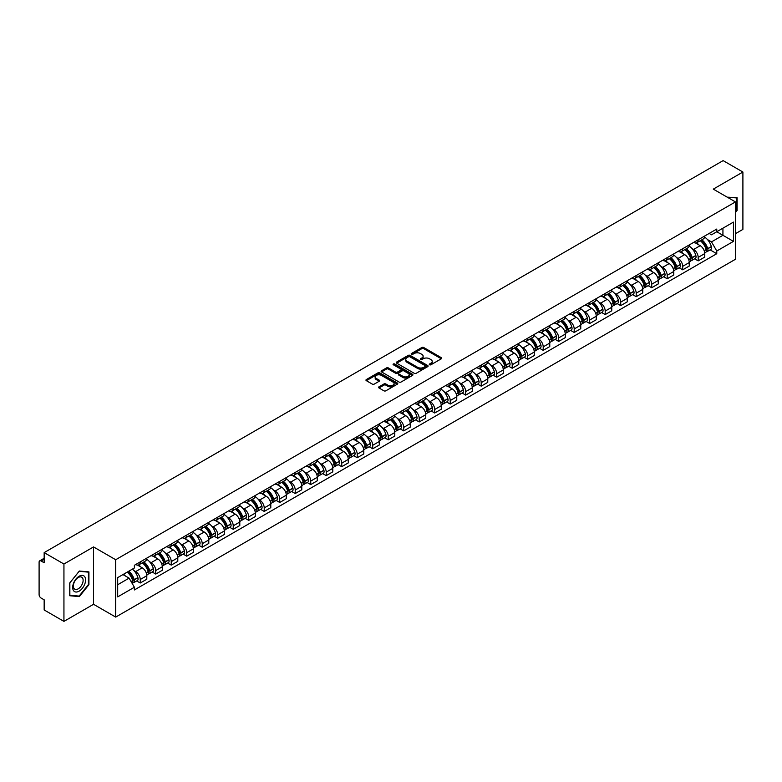 <?xml version="1.0" encoding="UTF-8"?>
<svg xmlns="http://www.w3.org/2000/svg" width="782" height="782" viewBox="0 0 782 782"><rect width="100%" height="100%" fill="white"/><g stroke="black" fill="none" stroke-linecap="round" stroke-linejoin="round"><path stroke-width="1.17" d="M429.572 364.774A0.968 0.557 0 0 0 430.941 364.774L441.302 358.791A1.378 0.792 0 0 0 441.703 358.224A1.378 0.792 0 0 0 441.302 357.667L423.746 347.531A1.378 0.792 0 0 0 421.801 347.531L411.44 353.513A0.968 0.557 0 0 0 412.798 354.305L414.147 353.532A4.409 2.551 0 0 1 420.384 353.532L421.85 354.373A4.409 2.551 0 0 1 423.14 356.172A4.409 2.551 0 0 1 421.85 357.98L420.511 358.752A0.968 0.557 0 0 0 421.869 359.534L423.209 358.762A4.409 2.551 0 0 1 429.455 358.762L430.921 359.612A4.409 2.551 0 0 1 432.211 361.411A4.409 2.551 0 0 1 430.921 363.21L429.572 363.982A0.968 0.557 0 0 0 429.572 364.774L429.572 363.982M378.987 386.826A1.378 0.792 0 0 0 378.586 387.393A1.378 0.792 0 0 0 378.987 387.96L383.913 390.805A1.378 0.792 0 0 0 385.858 390.805L397.373 384.158A1.378 0.792 0 0 0 397.774 383.591A1.378 0.792 0 0 0 397.373 383.033L379.817 372.897A1.378 0.792 0 0 0 377.862 372.897L366.357 379.544A1.378 0.792 0 0 0 365.956 380.101A1.378 0.792 0 0 0 366.357 380.668L372.31 384.099A1.378 0.792 0 0 0 374.255 384.099L379.182 381.254A1.378 0.792 0 0 0 379.583 380.697A1.378 0.792 0 0 0 379.182 380.13L376.23 378.429A3.685 2.131 0 0 1 375.155 376.924A3.685 2.131 0 0 1 377.432 374.949A3.685 2.131 0 0 1 381.45 375.419L393.004 382.085A3.685 2.131 0 0 1 394.089 383.591A3.685 2.131 0 0 1 391.811 385.565A3.685 2.131 0 0 1 387.794 385.096L385.858 383.991A1.378 0.792 0 0 0 383.913 383.991L378.987 386.826L378.987 387.96M115.697 559.726L93.547 546.931L63.938 564.027L44.163 552.61L723.125 160.613L742.9 172.03L713.292 189.127L735.451 201.912L115.697 559.726L115.697 617.086L735.451 259.272L735.451 201.912M414.245 373.288A1.378 0.792 0 0 0 416.19 373.288L427.695 366.65A1.378 0.792 0 0 0 428.106 366.084A1.378 0.792 0 0 0 427.695 365.517L410.149 355.39A1.378 0.792 0 0 0 408.194 355.39L396.689 362.027A1.378 0.792 0 0 0 396.288 362.594A1.378 0.792 0 0 0 396.689 363.151L414.245 373.288M393.708 364.979A0.968 0.557 0 0 1 394.685 365.116L394.685 363.972L412.534 374.275A1.378 0.792 0 0 1 412.935 374.842A1.378 0.792 0 0 1 412.534 375.399L401.029 382.046A1.378 0.792 0 0 1 399.074 382.046L381.528 371.909L381.528 370.785A1.378 0.792 0 0 0 381.117 371.352A1.378 0.792 0 0 0 381.528 371.909M381.528 370.785L386.445 367.941A1.378 0.792 0 0 1 388.4 367.941L395.516 372.056A1.378 0.792 0 0 0 397.471 372.056L400.736 370.169A1.378 0.792 0 0 0 401.137 369.603A1.378 0.792 0 0 0 400.736 369.036L393.326 364.764A0.968 0.557 0 0 1 394.685 363.972M63.938 564.027L63.938 621.387L44.163 609.97L44.163 599.814L41.084 598.044A2.805 1.623 -120 0 1 39.1 594.594L39.1 562.131A2.805 1.623 -120 0 1 39.687 560.85L44.163 558.26M735.451 233.691L742.9 229.39L742.9 172.03M63.938 621.387L93.547 604.291L115.697 617.086M44.163 552.61L44.163 562.766L41.084 560.987A2.805 1.623 -120 0 0 39.687 560.85M698.189 239.771A6.461 3.734 60 0 1 696.85 242.674L703.409 238.891A6.461 3.734 -120 0 0 704.748 235.988M691.972 248.51L693.624 249.468A6.461 3.734 60 0 1 698.189 257.386L704.748 253.593A6.461 3.734 -120 0 0 700.183 245.675L695.481 242.967M704.748 253.593L704.748 257.092L698.189 260.875L694.641 258.822M696.85 242.674A6.461 3.734 60 0 1 693.673 242.381M698.189 257.386L698.189 260.875M682.696 248.715A6.461 3.734 60 0 1 681.357 251.618L687.916 247.835A6.461 3.734 -120 0 0 689.255 244.932M679.138 267.776L682.696 269.829L689.255 266.046L689.255 262.547A6.461 3.734 -120 0 0 684.68 254.629L679.988 251.921M681.357 251.618A6.461 3.734 60 0 1 678.17 251.325M676.469 257.464L678.121 258.412A6.461 3.734 60 0 1 682.696 266.33L682.696 269.829M667.193 257.669A6.461 3.734 60 0 1 665.853 260.572L672.412 256.779A6.461 3.734 -120 0 0 673.752 253.886M663.635 276.72L667.193 278.773L673.752 274.99L673.752 271.491A6.461 3.734 -120 0 0 669.177 263.573L664.485 260.865M665.853 260.572A6.461 3.734 60 0 1 662.677 260.279M660.976 266.408L662.628 267.366A6.461 3.734 60 0 1 667.193 275.274L667.193 278.773M651.699 266.613A6.461 3.734 60 0 1 650.36 269.516L656.919 265.733A6.461 3.734 -120 0 0 658.249 262.83M648.141 285.674L651.699 287.727L658.249 283.934L658.249 280.435A6.461 3.734 -120 0 0 653.684 272.527L648.992 269.81M650.36 269.516A6.461 3.734 60 0 1 647.173 269.223M645.473 275.352L647.125 276.31A6.461 3.734 60 0 1 651.699 284.228L651.699 287.727M636.196 275.567A6.461 3.734 60 0 1 634.857 278.46L641.416 274.678A6.461 3.734 -120 0 0 642.755 271.774M632.638 294.618L636.196 296.671L642.755 292.888L642.755 289.389A6.461 3.734 -120 0 0 638.18 281.471L633.488 278.763M634.857 278.46A6.461 3.734 60 0 1 631.68 278.177M629.969 284.306L631.631 285.254A6.461 3.734 60 0 1 636.196 293.172L636.196 296.671M620.703 284.511A6.461 3.734 60 0 1 619.364 287.414L625.913 283.631A6.461 3.734 -120 0 0 627.252 280.728M617.145 303.563L620.703 305.625L627.252 301.832L627.252 298.333A6.461 3.734 -120 0 0 622.687 290.415L617.995 287.708M619.364 287.414A6.461 3.734 60 0 1 616.177 287.121M614.476 293.25L616.128 294.208A6.461 3.734 60 0 1 620.703 302.126L620.703 305.625M605.2 293.455A6.461 3.734 60 0 1 603.86 296.358L610.419 292.576A6.461 3.734 -120 0 0 611.759 289.672M601.641 312.517L605.2 314.569L611.759 310.786L611.759 307.287A6.461 3.734 -120 0 0 607.184 299.369L602.492 296.661M603.86 296.358A6.461 3.734 60 0 1 600.684 296.065M598.973 302.204L600.635 303.152A6.461 3.734 60 0 1 605.2 311.07L605.2 314.569M589.696 302.409A6.461 3.734 60 0 1 588.367 305.312L594.916 301.52A6.461 3.734 -120 0 0 596.255 298.626M586.148 321.461L589.696 323.513L596.255 319.73L596.255 316.231A6.461 3.734 -120 0 0 591.691 308.313L586.999 305.606M588.367 305.312A6.461 3.734 60 0 1 585.18 305.019M583.48 311.148L585.132 312.106A6.461 3.734 60 0 1 589.696 320.014L589.696 323.513M574.203 311.353A6.461 3.734 60 0 1 572.864 314.256L579.423 310.474A6.461 3.734 -120 0 0 580.762 307.57M570.645 330.415L574.203 332.467L580.762 328.675L580.762 325.175A6.461 3.734 -120 0 0 576.187 317.267L571.495 314.56M572.864 314.256A6.461 3.734 60 0 1 569.687 313.963M567.976 320.092L569.628 321.05A6.461 3.734 60 0 1 574.203 328.968L574.203 332.467M558.7 320.307A6.461 3.734 60 0 1 557.361 323.21L563.92 319.418A6.461 3.734 -120 0 0 565.259 316.514M555.152 339.359L558.7 341.411L565.259 337.628L565.259 334.129A6.461 3.734 -120 0 0 560.694 326.211L556.002 323.504M557.361 323.21A6.461 3.734 60 0 1 554.184 322.917M552.483 329.046L554.135 329.994A6.461 3.734 60 0 1 558.7 337.912L558.7 341.411M543.207 329.251A6.461 3.734 60 0 1 541.867 332.155L548.426 328.372A6.461 3.734 -120 0 0 549.766 325.468M539.648 348.313L543.207 350.365L549.766 346.573L549.766 343.073A6.461 3.734 -120 0 0 545.191 335.165L540.499 332.448M541.867 332.155A6.461 3.734 60 0 1 538.681 331.861M536.98 337.99L538.632 338.948A6.461 3.734 60 0 1 543.207 346.866L543.207 350.365M527.703 338.205A6.461 3.734 60 0 1 526.364 341.099L532.923 337.316A6.461 3.734 -120 0 0 534.262 334.413M524.155 357.257L527.703 359.309L534.262 355.527L534.262 352.027A6.461 3.734 -120 0 0 529.697 344.109L524.996 341.402M526.364 341.099A6.461 3.734 60 0 1 523.187 340.805M521.486 346.944L523.138 347.892A6.461 3.734 60 0 1 527.703 355.81L527.703 359.309M512.21 347.149A6.461 3.734 60 0 1 510.871 350.053L517.43 346.26A6.461 3.734 -120 0 0 518.769 343.366M508.652 366.201L512.21 368.254L518.769 364.471L518.769 360.971A6.461 3.734 -120 0 0 514.194 353.053L509.502 350.346M510.871 350.053A6.461 3.734 60 0 1 507.684 349.759M505.983 355.888L507.635 356.846A6.461 3.734 60 0 1 512.21 364.754L512.21 368.254M496.707 356.093A6.461 3.734 60 0 1 495.368 358.997L501.927 355.214A6.461 3.734 -120 0 0 503.266 352.311M493.149 375.155L496.707 377.207L503.266 373.415L503.266 369.925A6.461 3.734 -120 0 0 498.701 362.007L493.999 359.3M495.368 358.997A6.461 3.734 60 0 1 492.191 358.703M490.49 364.832L492.142 365.79A6.461 3.734 60 0 1 496.707 373.708L496.707 377.207M481.213 365.047A6.461 3.734 60 0 1 479.874 367.951L486.433 364.158A6.461 3.734 -120 0 0 487.763 361.255M477.655 384.099L481.213 386.152L487.763 382.369L487.763 378.869A6.461 3.734 -120 0 0 483.198 370.951L478.506 368.244M479.874 367.951A6.461 3.734 60 0 1 476.688 367.657M474.987 373.786L476.639 374.734A6.461 3.734 60 0 1 481.213 382.652L481.213 386.152M465.71 373.992A6.461 3.734 60 0 1 464.371 376.895L470.93 373.112A6.461 3.734 -120 0 0 472.269 370.209M462.152 393.053L465.71 395.106L472.269 391.313L472.269 387.813A6.461 3.734 -120 0 0 467.695 379.905L463.003 377.188M464.371 376.895A6.461 3.734 60 0 1 461.194 376.601M459.484 382.73L461.145 383.688A6.461 3.734 60 0 1 465.71 391.606L465.71 395.106M450.217 382.945A6.461 3.734 60 0 1 448.878 385.839L455.427 382.056A6.461 3.734 -120 0 0 456.766 379.153M446.659 401.997L450.217 404.05L456.766 400.267L456.766 396.767A6.461 3.734 -120 0 0 452.201 388.85L447.509 386.142M448.878 385.839A6.461 3.734 60 0 1 445.691 385.555M443.99 391.684L445.642 392.632A6.461 3.734 60 0 1 450.217 400.55L450.217 404.05M434.714 391.89A6.461 3.734 60 0 1 433.375 394.793L439.934 391A6.461 3.734 -120 0 0 441.273 388.107M431.156 410.941L434.714 412.994L441.273 409.211L441.273 405.711A6.461 3.734 -120 0 0 436.698 397.794L432.006 395.086M433.375 394.793A6.461 3.734 60 0 1 430.198 394.499M428.487 400.628L430.149 401.586A6.461 3.734 60 0 1 434.714 409.494L434.714 412.994M419.211 400.834A6.461 3.734 60 0 1 417.881 403.737L424.43 399.954A6.461 3.734 -120 0 0 425.77 397.051M415.662 419.895L419.22 421.948L425.77 418.165L425.77 414.665A6.461 3.734 -120 0 0 421.205 406.748L416.513 404.04M417.881 403.737A6.461 3.734 60 0 1 414.695 403.444M412.994 409.572L414.646 410.53A6.461 3.734 60 0 1 419.22 418.448L419.22 421.948M403.717 409.788A6.461 3.734 60 0 1 402.378 412.691L408.937 408.898A6.461 3.734 -120 0 0 410.276 405.995M400.159 428.839L403.717 430.892L410.276 427.109L410.276 423.609A6.461 3.734 -120 0 0 405.702 415.692L401.01 412.984M402.378 412.691A6.461 3.734 60 0 1 399.201 412.397M397.491 418.526L399.143 419.475A6.461 3.734 60 0 1 403.717 427.392L403.717 430.892M388.214 418.732A6.461 3.734 60 0 1 386.875 421.635L393.434 417.852A6.461 3.734 -120 0 0 394.773 414.949M384.666 437.793L388.214 439.846L394.773 436.053L394.773 432.554A6.461 3.734 -120 0 0 390.208 424.646L385.516 421.928M386.875 421.635A6.461 3.734 60 0 1 383.698 421.342M381.997 427.471L383.649 428.428A6.461 3.734 60 0 1 388.214 436.346L388.214 439.846M372.721 427.686A6.461 3.734 60 0 1 371.382 430.579L377.941 426.796A6.461 3.734 -120 0 0 379.28 423.893M369.163 446.737L372.721 448.79L379.28 445.007L379.28 441.507A6.461 3.734 -120 0 0 374.705 433.59L370.013 430.882M371.382 430.579A6.461 3.734 60 0 1 368.195 430.296M366.494 436.424L368.146 437.373A6.461 3.734 60 0 1 372.721 445.29L372.721 448.79M357.218 436.63A6.461 3.734 60 0 1 355.878 439.533L362.437 435.74A6.461 3.734 -120 0 0 363.777 432.847M353.669 455.681L357.218 457.734L363.777 453.951L363.777 450.452A6.461 3.734 -120 0 0 359.212 442.534L354.51 439.826M355.878 439.533A6.461 3.734 60 0 1 352.702 439.24M351.001 445.369L352.653 446.327A6.461 3.734 60 0 1 357.218 454.234L357.218 457.734M341.724 445.574A6.461 3.734 60 0 1 340.385 448.477L346.944 444.694A6.461 3.734 -120 0 0 348.283 441.791M338.166 464.635L341.724 466.688L348.283 462.905L348.283 459.405A6.461 3.734 -120 0 0 343.709 451.488L339.017 448.78M340.385 448.477A6.461 3.734 60 0 1 337.198 448.184M335.498 454.313L337.15 455.271A6.461 3.734 60 0 1 341.724 463.188L341.724 466.688M326.221 454.528A6.461 3.734 60 0 1 324.882 457.431L331.441 453.638A6.461 3.734 -120 0 0 332.78 450.745M322.663 473.579L326.221 475.632L332.78 471.849L332.78 468.35A6.461 3.734 -120 0 0 328.215 460.432L323.513 457.724M324.882 457.431A6.461 3.734 60 0 1 321.705 457.138M320.004 463.267L321.656 464.215A6.461 3.734 60 0 1 326.221 472.132L326.221 475.632M310.728 463.472A6.461 3.734 60 0 1 309.389 466.375L315.948 462.592A6.461 3.734 -120 0 0 317.277 459.689M307.17 482.533L310.728 484.586L317.277 480.793L317.277 477.294A6.461 3.734 -120 0 0 312.712 469.386L308.02 466.668M309.389 466.375A6.461 3.734 60 0 1 306.202 466.082M304.501 472.211L306.153 473.169A6.461 3.734 60 0 1 310.728 481.086L310.728 484.586M295.225 472.426A6.461 3.734 60 0 1 293.885 475.319L300.444 471.536A6.461 3.734 -120 0 0 301.784 468.633M291.666 491.477L295.225 493.53L301.784 489.747L301.784 486.248A6.461 3.734 -120 0 0 297.209 478.33L292.517 475.622M293.885 475.319A6.461 3.734 60 0 1 290.709 475.036M288.998 481.165L290.66 482.113A6.461 3.734 60 0 1 295.225 490.031L295.225 493.53M279.731 481.37A6.461 3.734 60 0 1 278.392 484.273L284.941 480.49A6.461 3.734 -120 0 0 286.28 477.587M276.173 500.421L279.731 502.474L286.28 498.691L286.28 495.192A6.461 3.734 -120 0 0 281.716 487.274L277.024 484.566M278.392 484.273A6.461 3.734 60 0 1 275.205 483.98M273.505 490.109L275.156 491.067A6.461 3.734 60 0 1 279.731 498.975L279.731 502.474M264.228 490.314A6.461 3.734 60 0 1 262.889 493.217L269.448 489.434A6.461 3.734 -120 0 0 270.787 486.531M260.67 509.375L264.228 511.428L270.787 507.645L270.787 504.146A6.461 3.734 -120 0 0 266.212 496.228L261.52 493.52M262.889 493.217A6.461 3.734 60 0 1 259.712 492.924M258.001 499.053L259.663 500.011A6.461 3.734 60 0 1 264.228 507.929L264.228 511.428M248.725 499.268A6.461 3.734 60 0 1 247.395 502.171L253.945 498.378A6.461 3.734 -120 0 0 255.284 495.485M245.177 518.319L248.735 520.372L255.284 516.589L255.284 513.09A6.461 3.734 -120 0 0 250.719 505.172L246.027 502.464M247.395 502.171A6.461 3.734 60 0 1 244.209 501.878M242.508 508.007L244.16 508.965A6.461 3.734 60 0 1 248.735 516.873L248.735 520.372M233.232 508.212A6.461 3.734 60 0 1 231.892 511.115L238.451 507.332A6.461 3.734 -120 0 0 239.791 504.429M229.673 527.273L233.232 529.326L239.791 525.533L239.791 522.034A6.461 3.734 -120 0 0 235.216 514.126L230.524 511.408M231.892 511.115A6.461 3.734 60 0 1 228.715 510.822M227.005 516.951L228.657 517.909A6.461 3.734 60 0 1 233.232 525.827L233.232 529.326M217.728 517.166A6.461 3.734 60 0 1 216.389 520.059L222.948 516.276A6.461 3.734 -120 0 0 224.287 513.373M214.18 536.217L217.728 538.27L224.287 534.487L224.287 530.988A6.461 3.734 -120 0 0 219.722 523.07L215.03 520.362M216.389 520.059A6.461 3.734 60 0 1 213.212 519.776M211.511 525.905L213.163 526.853A6.461 3.734 60 0 1 217.728 534.771L217.728 538.27M202.235 526.11A6.461 3.734 60 0 1 200.896 529.013L207.455 525.23A6.461 3.734 -120 0 0 208.794 522.327M198.677 545.162L202.235 547.214L208.794 543.431L208.794 539.932A6.461 3.734 -120 0 0 204.219 532.014L199.527 529.306M200.896 529.013A6.461 3.734 60 0 1 197.709 528.72M196.008 534.849L197.66 535.807A6.461 3.734 60 0 1 202.235 543.725L202.235 547.214M186.732 535.054A6.461 3.734 60 0 1 185.393 537.957L191.952 534.174A6.461 3.734 -120 0 0 193.291 531.271M183.184 554.115L186.732 556.168L193.291 552.385L193.291 548.886A6.461 3.734 -120 0 0 188.726 540.968L184.024 538.26M185.393 537.957A6.461 3.734 60 0 1 182.216 537.664M180.515 543.793L182.167 544.751A6.461 3.734 60 0 1 186.732 552.669L186.732 556.168M171.238 544.008A6.461 3.734 60 0 1 169.899 546.911L176.458 543.119A6.461 3.734 -120 0 0 177.797 540.225M167.68 563.06L171.238 565.112L177.797 561.329L177.797 557.83A6.461 3.734 -120 0 0 173.223 549.912L168.531 547.204M169.899 546.911A6.461 3.734 60 0 1 166.713 546.618M165.012 552.747L166.664 553.705A6.461 3.734 60 0 1 171.238 561.613L171.238 565.112M155.735 552.952A6.461 3.734 60 0 1 154.396 555.855L160.955 552.072A6.461 3.734 -120 0 0 162.294 549.169M152.177 572.013L155.735 574.066L162.294 570.274L162.294 566.774A6.461 3.734 -120 0 0 157.729 558.866L153.028 556.149M154.396 555.855A6.461 3.734 60 0 1 151.219 555.562M149.518 561.691L151.17 562.649A6.461 3.734 60 0 1 155.735 570.567L155.735 574.066M140.242 561.906A6.461 3.734 60 0 1 138.903 564.799L145.462 561.017A6.461 3.734 -120 0 0 146.791 558.113M136.684 580.958L140.242 583.01L146.801 579.227L146.801 575.728A6.461 3.734 -120 0 0 142.226 567.81L137.534 565.103M138.903 564.799A6.461 3.734 60 0 1 135.716 564.516M134.015 570.645L135.667 571.593A6.461 3.734 60 0 1 140.242 579.511L140.242 583.01M709.166 233.437L711.503 234.786L733.457 222.108L722.93 228.188L722.93 235.294L711.503 241.892L707.466 239.566M117.691 584.731L129.108 578.133L134.377 587.253L117.691 596.891L117.691 577.615L134.377 567.986L134.377 565.288L716.771 229.048L716.771 231.746L733.457 241.374L716.771 251.012L711.503 241.892M733.457 222.108L733.457 241.374M134.377 587.253L134.377 589.951L716.771 253.71L716.771 251.012M735.451 212.499L737.084 210.456L737.084 197.67L727.221 197.162M93.547 546.931L93.547 604.291M69.754 595.737L79.334 596.598L88.923 584.672L88.923 571.886L79.334 571.026L69.754 582.961L69.754 595.737M129.108 578.133L122.95 574.574M710.134 249.878L716.771 253.71M736.595 210.172L737.084 210.456M78.327 596.011L79.334 596.598M88.425 584.389L88.923 584.672M429.963 364.911L430.921 364.363A4.409 2.551 0 0 0 432.211 362.555L432.211 361.411M423.14 356.172L423.14 357.325A4.409 2.551 0 0 1 421.85 359.124L420.892 359.671M441.302 357.667L441.302 358.791L423.746 348.674A1.378 0.792 0 0 0 421.801 348.674L411.821 354.442M427.676 366.66L410.149 356.533A1.378 0.792 0 0 0 408.194 356.533L396.709 363.171M425.261 366.475A0.968 0.557 0 0 0 425.261 365.693L409.856 356.797A0.968 0.557 0 0 0 408.487 356.797L407.07 357.609A4.409 2.551 0 0 0 405.78 359.407A4.409 2.551 0 0 0 407.07 361.216L417.608 367.296A4.409 2.551 0 0 0 423.844 367.296L425.261 366.475L425.261 367.628A0.968 0.557 0 0 0 425.545 367.227L425.545 366.084M405.78 359.407L405.78 360.561A4.409 2.551 0 0 0 407.07 362.359L407.07 361.216M425.261 367.628L423.844 368.439A4.409 2.551 0 0 1 417.608 368.439L407.07 362.359M381.538 371.919L386.445 369.084L386.445 367.941M401.137 369.603L401.137 370.746A1.378 0.792 0 0 1 400.736 371.313L397.471 373.2A1.378 0.792 0 0 1 395.516 373.2L388.4 369.084A1.378 0.792 0 0 0 386.445 369.084M394.685 365.116L412.515 375.409M402.906 376.318A3.685 2.131 0 0 0 406.923 376.777A3.685 2.131 0 0 0 409.201 374.813A3.685 2.131 0 0 0 408.126 373.307L404.05 370.951A1.378 0.792 0 0 0 402.104 370.951L398.83 372.838A1.378 0.792 0 0 0 398.429 373.405A1.378 0.792 0 0 0 398.83 373.962L402.906 376.318L402.906 377.462A3.685 2.131 0 0 0 406.923 377.921A3.685 2.131 0 0 0 409.201 375.956L409.201 374.813M398.429 373.405L398.429 374.549A1.378 0.792 0 0 0 398.83 375.116L398.83 373.962M402.906 377.462L398.83 375.116M394.089 383.591L394.089 384.744A3.685 2.131 0 0 1 391.811 386.709A3.685 2.131 0 0 1 387.794 386.249L385.858 385.135A1.378 0.792 0 0 0 383.913 385.135L379.006 387.97M375.155 376.924L375.155 378.068A3.685 2.131 0 0 0 376.23 379.573L376.23 378.429M379.182 380.13L379.182 381.254L376.23 379.573M397.373 383.033L397.373 384.158L379.817 374.04A1.378 0.792 0 0 0 377.862 374.04L366.377 380.678L366.357 379.544M700.633 240.494A8.856 5.112 60 0 1 700.672 240.514A8.856 5.112 60 0 1 706.498 248.461L706.557 248.647A1.72 0.997 60 0 1 706.283 249.996A1.72 0.997 60 0 1 706.244 250.015M700.242 240.719A10.674 6.168 60 0 1 706.117 249.526L706.166 249.712A3.548 2.053 60 0 1 705.608 252.498L704.719 253.006M706.214 251.706A3.548 2.053 -120 0 0 707.192 251.579A3.548 2.053 -120 0 0 707.759 248.793L707.7 248.608A10.674 6.168 -120 0 0 701.835 239.8M704.611 237.122A10.674 6.168 60 0 1 711.327 246.516L711.385 246.701A3.548 2.053 60 0 1 710.818 249.487L707.192 251.579M696.606 242.801A10.674 6.168 60 0 1 698.834 244.903M704.025 244.913L705.384 245.704M727.24 197.172L736.595 197.934L736.595 210.319L735.451 211.736M735.979 197.572L736.595 197.934M84.73 576.745A9.13 5.269 120 0 0 75.913 579.11A9.13 5.269 120 0 0 73.547 590.654A9.13 5.269 120 0 0 82.364 588.289A9.13 5.269 120 0 0 84.73 576.745M82.472 577.908A6.911 3.988 120 0 0 81.69 577.184A6.911 3.988 120 0 0 75.258 580.42A6.911 3.988 120 0 0 73.997 588.445A6.911 3.988 120 0 0 74.779 589.169A6.911 3.988 120 0 0 81.211 585.933A6.911 3.988 120 0 0 82.472 577.908M79.138 596.089L69.852 595.258L69.852 582.873L79.138 571.31L88.425 572.141L88.425 584.525L79.138 596.089M87.809 571.789L88.425 572.141M685.13 249.438A8.856 5.112 60 0 1 685.179 249.468A8.856 5.112 60 0 1 691.005 257.405L691.053 257.591A1.72 0.997 60 0 1 690.78 258.94A1.72 0.997 60 0 1 690.741 258.959M684.749 249.663A10.674 6.168 60 0 1 690.614 258.471L690.662 258.656A3.548 2.053 60 0 1 690.105 261.442L689.225 261.95M690.711 260.66A3.548 2.053 -120 0 0 691.699 260.523A3.548 2.053 -120 0 0 692.256 257.737L692.207 257.552A10.674 6.168 -120 0 0 686.332 248.744M689.118 246.066A10.674 6.168 60 0 1 695.833 255.46L695.882 255.646A3.548 2.053 60 0 1 695.325 258.431L691.699 260.523M681.102 251.745A10.674 6.168 60 0 1 683.331 253.847M688.522 253.867L689.89 254.649M669.636 258.392A8.856 5.112 60 0 1 669.675 258.412A8.856 5.112 60 0 1 675.501 266.359L675.55 266.545A1.72 0.997 60 0 1 675.286 267.894A1.72 0.997 60 0 1 675.247 267.913M669.245 258.607A10.674 6.168 60 0 1 675.11 267.424L675.169 267.61A3.548 2.053 60 0 1 674.602 270.386L673.722 270.904M675.218 269.604A3.548 2.053 -120 0 0 676.195 269.477A3.548 2.053 -120 0 0 676.753 266.691L676.704 266.506A10.674 6.168 -120 0 0 670.839 257.698M673.615 255.02A10.674 6.168 60 0 1 680.33 264.414L680.379 264.59A3.548 2.053 60 0 1 679.822 267.376L676.195 269.477M665.609 260.689A10.674 6.168 60 0 1 667.838 262.801M673.028 262.811L674.387 263.602M654.133 267.336A8.856 5.112 60 0 1 654.182 267.366A8.856 5.112 60 0 1 660.008 275.303L660.057 275.489A1.72 0.997 60 0 1 659.783 276.838A1.72 0.997 60 0 1 659.744 276.857M653.752 267.561A10.674 6.168 60 0 1 659.617 276.369L659.666 276.554A3.548 2.053 60 0 1 659.109 279.34L658.229 279.848M659.715 278.558A3.548 2.053 -120 0 0 660.702 278.421A3.548 2.053 -120 0 0 661.259 275.635L661.21 275.45A10.674 6.168 -120 0 0 655.336 266.642M658.121 263.964A10.674 6.168 60 0 1 664.837 273.358L664.886 273.544A3.548 2.053 60 0 1 664.329 276.329L660.702 278.421M650.106 269.643A10.674 6.168 60 0 1 652.335 271.745M657.525 271.765L658.894 272.547M638.64 276.281A8.856 5.112 60 0 1 638.679 276.31A8.856 5.112 60 0 1 644.505 284.257L644.554 284.433A1.72 0.997 60 0 1 644.29 285.792A1.72 0.997 60 0 1 644.251 285.811M638.249 276.505A10.674 6.168 60 0 1 644.114 285.322L644.173 285.498A3.548 2.053 60 0 1 643.606 288.284L642.726 288.793M644.212 287.502A3.548 2.053 -120 0 0 645.199 287.365A3.548 2.053 -120 0 0 645.756 284.58L645.707 284.404A10.674 6.168 -120 0 0 639.842 275.587M642.618 272.908A10.674 6.168 60 0 1 649.334 282.302L649.383 282.488A3.548 2.053 60 0 1 648.825 285.274L645.199 287.365M634.603 278.588A10.674 6.168 60 0 1 636.841 280.699M642.032 280.709L643.391 281.491M623.137 285.235A8.856 5.112 60 0 1 623.186 285.254A8.856 5.112 60 0 1 629.011 293.201L629.06 293.387A1.72 0.997 60 0 1 628.787 294.736A1.72 0.997 60 0 1 628.748 294.755M622.755 285.459A10.674 6.168 60 0 1 628.62 294.267L628.669 294.452A3.548 2.053 60 0 1 628.112 297.238L627.232 297.747M628.718 296.446A3.548 2.053 -120 0 0 629.696 296.319A3.548 2.053 -120 0 0 630.263 293.533L630.204 293.348A10.674 6.168 -120 0 0 624.339 284.54M627.125 281.862A10.674 6.168 60 0 1 633.831 291.256L633.889 291.442A3.548 2.053 60 0 1 633.322 294.228L629.696 296.319M619.109 287.541A10.674 6.168 60 0 1 621.338 289.643M626.529 289.653L627.887 290.445M607.643 294.179A8.856 5.112 60 0 1 607.682 294.208A8.856 5.112 60 0 1 613.508 302.145L613.557 302.331A1.72 0.997 60 0 1 613.284 303.68A1.72 0.997 60 0 1 613.254 303.699M607.252 294.403A10.674 6.168 60 0 1 613.117 303.211L613.176 303.396A3.548 2.053 60 0 1 612.609 306.182L611.729 306.691M613.215 305.4A3.548 2.053 -120 0 0 614.202 305.263A3.548 2.053 -120 0 0 614.76 302.478L614.711 302.292A10.674 6.168 -120 0 0 608.846 293.485M611.622 290.806A10.674 6.168 60 0 1 618.337 300.2L618.386 300.386A3.548 2.053 60 0 1 617.829 303.172L614.202 305.263M603.606 296.486A10.674 6.168 60 0 1 605.845 298.587M611.035 298.607L612.394 299.389M592.14 303.133A8.856 5.112 60 0 1 592.189 303.152A8.856 5.112 60 0 1 598.005 311.099L598.064 311.285A1.72 0.997 60 0 1 597.79 312.634A1.72 0.997 60 0 1 597.751 312.653M591.749 303.348A10.674 6.168 60 0 1 597.624 312.165L597.673 312.35A3.548 2.053 60 0 1 597.116 315.136L596.236 315.645M597.722 314.344A3.548 2.053 -120 0 0 598.699 314.217A3.548 2.053 -120 0 0 599.266 311.432L599.207 311.246A10.674 6.168 -120 0 0 593.342 302.438M596.128 299.76A10.674 6.168 60 0 1 602.834 309.154L602.893 309.33A3.548 2.053 60 0 1 602.326 312.116L598.699 314.217M588.113 305.43A10.674 6.168 60 0 1 590.342 307.541M595.532 307.551L596.891 308.343M576.637 312.077A8.856 5.112 60 0 1 576.686 312.106A8.856 5.112 60 0 1 582.512 320.043L582.561 320.229A1.72 0.997 60 0 1 582.287 321.578A1.72 0.997 60 0 1 582.248 321.598M576.256 312.301A10.674 6.168 60 0 1 582.121 321.109L582.179 321.294A3.548 2.053 60 0 1 581.613 324.08L580.733 324.589M582.219 323.298A3.548 2.053 -120 0 0 583.206 323.162A3.548 2.053 -120 0 0 583.763 320.376L583.714 320.19A10.674 6.168 -120 0 0 577.839 311.383M580.625 308.704A10.674 6.168 60 0 1 587.341 318.098L587.39 318.284A3.548 2.053 60 0 1 586.832 321.07L583.206 323.162M572.61 314.384A10.674 6.168 60 0 1 574.838 316.485M580.039 316.505L581.397 317.287M561.144 321.021A8.856 5.112 60 0 1 561.193 321.05A8.856 5.112 60 0 1 567.009 328.997L567.067 329.173A1.72 0.997 60 0 1 566.794 330.532A1.72 0.997 60 0 1 566.755 330.551M560.753 321.246A10.674 6.168 60 0 1 566.627 330.063L566.676 330.239A3.548 2.053 60 0 1 566.119 333.024L565.23 333.533M566.725 332.242A3.548 2.053 -120 0 0 567.703 332.106A3.548 2.053 -120 0 0 568.27 329.32L568.211 329.144A10.674 6.168 -120 0 0 562.346 320.327M565.122 317.648A10.674 6.168 60 0 1 571.837 327.052L571.896 327.228A3.548 2.053 60 0 1 571.329 330.014L567.703 332.106M557.116 323.328A10.674 6.168 60 0 1 559.345 325.439M564.536 325.449L565.894 326.231M545.641 329.975A8.856 5.112 60 0 1 545.689 329.994A8.856 5.112 60 0 1 551.515 337.941L551.564 338.127A1.72 0.997 60 0 1 551.29 339.476A1.72 0.997 60 0 1 551.251 339.496M545.259 330.2A10.674 6.168 60 0 1 551.124 339.007L551.173 339.192A3.548 2.053 60 0 1 550.616 341.978L549.736 342.487M551.222 341.187A3.548 2.053 -120 0 0 552.209 341.06A3.548 2.053 -120 0 0 552.766 338.274L552.718 338.088A10.674 6.168 -120 0 0 546.843 329.281M549.629 326.602A10.674 6.168 60 0 1 556.344 335.996L556.393 336.182A3.548 2.053 60 0 1 555.836 338.968L552.209 341.06M541.613 332.282A10.674 6.168 60 0 1 543.842 334.383M549.032 334.393L550.401 335.185M530.147 338.919A8.856 5.112 60 0 1 530.186 338.948A8.856 5.112 60 0 1 536.012 346.885L536.071 347.071A1.72 0.997 60 0 1 535.797 348.42A1.72 0.997 60 0 1 535.758 348.449M529.756 339.144A10.674 6.168 60 0 1 535.631 347.951L535.68 348.137A3.548 2.053 60 0 1 535.123 350.923L534.233 351.431M535.729 350.14A3.548 2.053 -120 0 0 536.706 350.004A3.548 2.053 -120 0 0 537.273 347.218L537.214 347.042A10.674 6.168 -120 0 0 531.349 338.225M534.126 335.546A10.674 6.168 60 0 1 540.841 344.94L540.9 345.126A3.548 2.053 60 0 1 540.333 347.912L536.706 350.004M526.12 341.226A10.674 6.168 60 0 1 528.349 343.327M533.539 343.347L534.898 344.129M514.644 347.873A8.856 5.112 60 0 1 514.693 347.892A8.856 5.112 60 0 1 520.519 355.839L520.568 356.025A1.72 0.997 60 0 1 520.294 357.374A1.72 0.997 60 0 1 520.255 357.394M514.263 348.088A10.674 6.168 60 0 1 520.128 356.905L520.177 357.091A3.548 2.053 60 0 1 519.619 359.876L518.74 360.385M520.226 359.085A3.548 2.053 -120 0 0 521.213 358.958A3.548 2.053 -120 0 0 521.77 356.172L521.721 355.986A10.674 6.168 -120 0 0 515.846 347.179M518.632 344.5A10.674 6.168 60 0 1 525.348 353.894L525.396 354.08A3.548 2.053 60 0 1 524.839 356.856L521.213 358.958M510.617 350.17A10.674 6.168 60 0 1 512.845 352.281M518.036 352.291L519.404 353.083M499.151 356.817A8.856 5.112 60 0 1 499.19 356.846A8.856 5.112 60 0 1 505.016 364.783L505.064 364.969A1.72 0.997 60 0 1 504.801 366.318A1.72 0.997 60 0 1 504.761 366.338M498.76 357.042A10.674 6.168 60 0 1 504.625 365.849L504.683 366.035A3.548 2.053 60 0 1 504.116 368.821L503.237 369.329M504.732 368.039A3.548 2.053 -120 0 0 505.71 367.902A3.548 2.053 -120 0 0 506.267 365.116L506.218 364.93A10.674 6.168 -120 0 0 500.353 356.123M503.129 353.444A10.674 6.168 60 0 1 509.844 362.838L509.893 363.024A3.548 2.053 60 0 1 509.336 365.81L505.71 367.902M495.123 359.124A10.674 6.168 60 0 1 497.352 361.225M502.543 361.245L503.901 362.027M483.647 365.761A8.856 5.112 60 0 1 483.696 365.79A8.856 5.112 60 0 1 489.522 373.737L489.571 373.913A1.72 0.997 60 0 1 489.297 375.272A1.72 0.997 60 0 1 489.258 375.292M483.266 365.986A10.674 6.168 60 0 1 489.131 374.803L489.18 374.979A3.548 2.053 60 0 1 488.623 377.765L487.743 378.273M489.229 376.983A3.548 2.053 -120 0 0 490.216 376.846A3.548 2.053 -120 0 0 490.773 374.06L490.725 373.884A10.674 6.168 -120 0 0 484.85 365.067M487.636 362.398A10.674 6.168 60 0 1 494.351 371.792L494.4 371.968A3.548 2.053 60 0 1 493.843 374.754L490.216 376.846M479.62 368.068A10.674 6.168 60 0 1 481.849 370.179M487.039 370.189L488.408 370.981M468.154 374.715A8.856 5.112 60 0 1 468.193 374.734A8.856 5.112 60 0 1 474.019 382.681L474.068 382.867A1.72 0.997 60 0 1 473.804 384.216A1.72 0.997 60 0 1 473.765 384.236M467.763 374.94A10.674 6.168 60 0 1 473.628 383.747L473.687 383.933A3.548 2.053 60 0 1 473.12 386.719L472.24 387.227M473.726 385.927A3.548 2.053 -120 0 0 474.713 385.8A3.548 2.053 -120 0 0 475.27 383.014L475.221 382.828A10.674 6.168 -120 0 0 469.356 374.021M472.132 371.342A10.674 6.168 60 0 1 478.848 380.736L478.897 380.922A3.548 2.053 60 0 1 478.34 383.708L474.713 385.8M464.117 377.022A10.674 6.168 60 0 1 466.355 379.123M471.546 379.143L472.905 379.925M452.651 383.659A8.856 5.112 60 0 1 452.7 383.688A8.856 5.112 60 0 1 458.526 391.626L458.575 391.811A1.72 0.997 60 0 1 458.301 393.16A1.72 0.997 60 0 1 458.262 393.19M452.27 383.884A10.674 6.168 60 0 1 458.135 392.691L458.184 392.877A3.548 2.053 60 0 1 457.626 395.663L456.747 396.171M458.232 394.881A3.548 2.053 -120 0 0 459.21 394.744A3.548 2.053 -120 0 0 459.777 391.958L459.718 391.782A10.674 6.168 -120 0 0 453.853 382.965M456.639 380.287A10.674 6.168 60 0 1 463.345 389.68L463.403 389.866A3.548 2.053 60 0 1 462.836 392.652L459.21 394.744M448.624 385.966A10.674 6.168 60 0 1 450.852 388.067M456.043 388.087L457.402 388.869M437.158 392.613A8.856 5.112 60 0 1 437.197 392.632A8.856 5.112 60 0 1 443.023 400.58L443.071 400.765A1.72 0.997 60 0 1 442.808 402.114A1.72 0.997 60 0 1 442.768 402.134M436.767 392.828A10.674 6.168 60 0 1 442.632 401.645L442.69 401.831A3.548 2.053 60 0 1 442.123 404.617L441.243 405.125M442.729 403.825A3.548 2.053 -120 0 0 443.717 403.698A3.548 2.053 -120 0 0 444.274 400.912L444.225 400.726A10.674 6.168 -120 0 0 438.36 391.919M441.136 389.24A10.674 6.168 60 0 1 447.851 398.634L447.9 398.82A3.548 2.053 60 0 1 447.343 401.596L443.717 403.698M433.12 394.91A10.674 6.168 60 0 1 435.359 397.021M440.549 397.031L441.908 397.823M421.654 401.557A8.856 5.112 60 0 1 421.703 401.586A8.856 5.112 60 0 1 427.519 409.524L427.578 409.709A1.72 0.997 60 0 1 427.304 411.058A1.72 0.997 60 0 1 427.265 411.078M421.263 401.782A10.674 6.168 60 0 1 427.138 410.589L427.187 410.775A3.548 2.053 60 0 1 426.63 413.561L425.75 414.069M427.236 412.779A3.548 2.053 -120 0 0 428.213 412.642A3.548 2.053 -120 0 0 428.78 409.856L428.722 409.67A10.674 6.168 -120 0 0 422.857 400.863M425.643 398.185A10.674 6.168 60 0 1 432.348 407.578L432.407 407.764A3.548 2.053 60 0 1 431.84 410.55L428.213 412.642M417.627 403.864A10.674 6.168 60 0 1 419.856 405.966M425.046 405.985L426.405 406.767M406.151 410.501A8.856 5.112 60 0 1 406.2 410.53A8.856 5.112 60 0 1 412.026 418.478L412.075 418.653A1.72 0.997 60 0 1 411.801 420.012A1.72 0.997 60 0 1 411.762 420.032M405.77 410.726A10.674 6.168 60 0 1 411.635 419.543L411.694 419.719A3.548 2.053 60 0 1 411.127 422.505L410.247 423.013M411.733 421.723A3.548 2.053 -120 0 0 412.72 421.586A3.548 2.053 -120 0 0 413.277 418.81L413.228 418.624A10.674 6.168 -120 0 0 407.363 409.807M410.139 407.139A10.674 6.168 60 0 1 416.855 416.532L416.904 416.708A3.548 2.053 60 0 1 416.347 419.494L412.72 421.586M402.124 412.808A10.674 6.168 60 0 1 404.353 414.919M409.553 414.929L410.912 415.721M390.658 419.455A8.856 5.112 60 0 1 390.707 419.475A8.856 5.112 60 0 1 396.523 427.422L396.582 427.607A1.72 0.997 60 0 1 396.308 428.956A1.72 0.997 60 0 1 396.269 428.976M390.267 419.68A10.674 6.168 60 0 1 396.142 428.487L396.191 428.673A3.548 2.053 60 0 1 395.633 431.459L394.744 431.967M396.239 430.677A3.548 2.053 -120 0 0 397.217 430.54A3.548 2.053 -120 0 0 397.784 427.754L397.725 427.568A10.674 6.168 -120 0 0 391.86 418.761M394.636 416.083A10.674 6.168 60 0 1 401.352 425.476L401.41 425.662A3.548 2.053 60 0 1 400.843 428.448L397.217 430.54M386.631 421.762A10.674 6.168 60 0 1 388.859 423.864M394.05 423.883L395.409 424.665M375.155 428.399A8.856 5.112 60 0 1 375.204 428.428A8.856 5.112 60 0 1 381.03 436.366L381.078 436.552A1.72 0.997 60 0 1 380.805 437.9A1.72 0.997 60 0 1 380.766 437.93M374.774 428.624A10.674 6.168 60 0 1 380.638 437.431L380.687 437.617A3.548 2.053 60 0 1 380.13 440.403L379.25 440.911M380.736 439.621A3.548 2.053 -120 0 0 381.724 439.484A3.548 2.053 -120 0 0 382.281 436.698L382.232 436.522A10.674 6.168 -120 0 0 376.357 427.705M379.143 425.027A10.674 6.168 60 0 1 385.858 434.421L385.907 434.606A3.548 2.053 60 0 1 385.35 437.392L381.724 439.484M371.127 430.706A10.674 6.168 60 0 1 373.356 432.808M378.547 432.827L379.915 433.609M359.661 437.353A8.856 5.112 60 0 1 359.7 437.373A8.856 5.112 60 0 1 365.526 445.32L365.585 445.505A1.72 0.997 60 0 1 365.311 446.854A1.72 0.997 60 0 1 365.272 446.874M359.27 437.578A10.674 6.168 60 0 1 365.145 446.385L365.194 446.571A3.548 2.053 60 0 1 364.637 449.357L363.747 449.865M365.243 448.565A3.548 2.053 -120 0 0 366.22 448.438A3.548 2.053 -120 0 0 366.787 445.652L366.729 445.466A10.674 6.168 -120 0 0 360.864 436.659M363.64 433.981A10.674 6.168 60 0 1 370.355 443.374L370.414 443.56A3.548 2.053 60 0 1 369.847 446.346L366.22 448.438M355.634 439.65A10.674 6.168 60 0 1 357.863 441.762M363.053 441.771L364.412 442.563M344.158 446.297A8.856 5.112 60 0 1 344.207 446.327A8.856 5.112 60 0 1 350.033 454.264L350.082 454.45A1.72 0.997 60 0 1 349.808 455.798A1.72 0.997 60 0 1 349.769 455.818M343.777 446.522A10.674 6.168 60 0 1 349.642 455.329L349.691 455.515A3.548 2.053 60 0 1 349.134 458.301L348.254 458.809M349.74 457.519A3.548 2.053 -120 0 0 350.727 457.382A3.548 2.053 -120 0 0 351.284 454.596L351.235 454.41A10.674 6.168 -120 0 0 345.361 445.603M348.146 442.925A10.674 6.168 60 0 1 354.862 452.319L354.911 452.504A3.548 2.053 60 0 1 354.354 455.29L350.727 457.382M340.131 448.604A10.674 6.168 60 0 1 342.36 450.706M347.55 450.725L348.919 451.507M328.665 455.241A8.856 5.112 60 0 1 328.704 455.271A8.856 5.112 60 0 1 334.53 463.218L334.588 463.394A1.72 0.997 60 0 1 334.315 464.752A1.72 0.997 60 0 1 334.276 464.772M328.274 455.466A10.674 6.168 60 0 1 334.139 464.283L334.197 464.459A3.548 2.053 60 0 1 333.631 467.245L332.751 467.763M334.246 466.463A3.548 2.053 -120 0 0 335.224 466.336A3.548 2.053 -120 0 0 335.781 463.55L335.732 463.364A10.674 6.168 -120 0 0 329.867 454.547M332.643 451.879A10.674 6.168 60 0 1 339.359 461.272L339.408 461.448A3.548 2.053 60 0 1 338.85 464.234L335.224 466.336M324.638 457.548A10.674 6.168 60 0 1 326.866 459.66M332.057 459.669L333.415 460.461M313.162 464.195A8.856 5.112 60 0 1 313.211 464.215A8.856 5.112 60 0 1 319.036 472.162L319.085 472.348A1.72 0.997 60 0 1 318.812 473.697A1.72 0.997 60 0 1 318.773 473.716M312.78 464.42A10.674 6.168 60 0 1 318.645 473.227L318.694 473.413A3.548 2.053 60 0 1 318.137 476.199L317.257 476.707M318.743 475.417A3.548 2.053 -120 0 0 319.73 475.28A3.548 2.053 -120 0 0 320.288 472.494L320.239 472.308A10.674 6.168 -120 0 0 314.364 463.501M317.15 460.823A10.674 6.168 60 0 1 323.865 470.217L323.914 470.402A3.548 2.053 60 0 1 323.357 473.188L319.73 475.28M309.134 466.502A10.674 6.168 60 0 1 311.363 468.604M316.554 468.623L317.922 469.405M297.668 473.139A8.856 5.112 60 0 1 297.707 473.169A8.856 5.112 60 0 1 303.533 481.106L303.582 481.292A1.72 0.997 60 0 1 303.318 482.65A1.72 0.997 60 0 1 303.279 482.67M297.277 473.364A10.674 6.168 60 0 1 303.142 482.171L303.201 482.357A3.548 2.053 60 0 1 302.634 485.143L301.754 485.651M303.24 484.361A3.548 2.053 -120 0 0 304.227 484.224A3.548 2.053 -120 0 0 304.785 481.438L304.736 481.262A10.674 6.168 -120 0 0 298.871 472.445M301.647 469.767A10.674 6.168 60 0 1 308.362 479.161L308.411 479.346A3.548 2.053 60 0 1 307.854 482.132L304.227 484.224M293.631 475.446A10.674 6.168 60 0 1 295.87 477.548M301.06 477.567L302.419 478.349M282.165 482.093A8.856 5.112 60 0 1 282.214 482.113A8.856 5.112 60 0 1 288.04 490.06L288.089 490.246A1.72 0.997 60 0 1 287.815 491.595A1.72 0.997 60 0 1 287.776 491.614M281.784 482.318A10.674 6.168 60 0 1 287.649 491.125L287.698 491.311A3.548 2.053 60 0 1 287.141 494.097L286.261 494.605M287.747 493.305A3.548 2.053 -120 0 0 288.724 493.178A3.548 2.053 -120 0 0 289.291 490.392L289.232 490.206A10.674 6.168 -120 0 0 283.367 481.399M286.153 478.721A10.674 6.168 60 0 1 292.859 488.115L292.918 488.3A3.548 2.053 60 0 1 292.351 491.086L288.724 493.178M278.138 484.4A10.674 6.168 60 0 1 280.367 486.502M285.557 486.512L286.916 487.303M266.672 491.037A8.856 5.112 60 0 1 266.711 491.067A8.856 5.112 60 0 1 272.537 499.004L272.586 499.19A1.72 0.997 60 0 1 272.322 500.539A1.72 0.997 60 0 1 272.283 500.558M266.281 491.262A10.674 6.168 60 0 1 272.146 500.069L272.204 500.255A3.548 2.053 60 0 1 271.637 503.041L270.758 503.549M272.244 502.259A3.548 2.053 -120 0 0 273.231 502.122A3.548 2.053 -120 0 0 273.788 499.336L273.739 499.151A10.674 6.168 -120 0 0 267.874 490.343M270.65 487.665A10.674 6.168 60 0 1 277.366 497.059L277.415 497.244A3.548 2.053 60 0 1 276.857 500.03L273.231 502.122M262.635 493.344A10.674 6.168 60 0 1 264.873 495.446M270.064 495.465L271.422 496.247M251.169 499.981A8.856 5.112 60 0 1 251.218 500.011A8.856 5.112 60 0 1 257.034 507.958L257.092 508.134A1.72 0.997 60 0 1 256.819 509.493A1.72 0.997 60 0 1 256.779 509.512M250.778 500.206A10.674 6.168 60 0 1 256.652 509.023L256.701 509.199A3.548 2.053 60 0 1 256.144 511.985L255.264 512.503M256.75 511.203A3.548 2.053 -120 0 0 257.728 511.076A3.548 2.053 -120 0 0 258.295 508.29L258.236 508.104A10.674 6.168 -120 0 0 252.371 499.287M255.157 496.619A10.674 6.168 60 0 1 261.862 506.013L261.921 506.189A3.548 2.053 60 0 1 261.354 508.974L257.728 511.076M247.141 502.288A10.674 6.168 60 0 1 249.37 504.4M254.561 504.41L255.919 505.201M235.665 508.935A8.856 5.112 60 0 1 235.714 508.965A8.856 5.112 60 0 1 241.54 516.902L241.589 517.088A1.72 0.997 60 0 1 241.315 518.437A1.72 0.997 60 0 1 241.276 518.456M235.284 509.16A10.674 6.168 60 0 1 241.149 517.967L241.208 518.153A3.548 2.053 60 0 1 240.641 520.939L239.761 521.447M241.247 520.157A3.548 2.053 -120 0 0 242.234 520.02A3.548 2.053 -120 0 0 242.791 517.234L242.743 517.049A10.674 6.168 -120 0 0 236.878 508.241M239.654 505.563A10.674 6.168 60 0 1 246.369 514.957L246.418 515.143A3.548 2.053 60 0 1 245.861 517.928L242.234 520.02M231.638 511.242A10.674 6.168 60 0 1 233.867 513.344M239.067 513.363L240.426 514.145M220.172 517.88A8.856 5.112 60 0 1 220.221 517.909A8.856 5.112 60 0 1 226.037 525.856L226.096 526.032A1.72 0.997 60 0 1 225.822 527.391A1.72 0.997 60 0 1 225.783 527.41M219.781 518.104A10.674 6.168 60 0 1 225.656 526.921L225.705 527.097A3.548 2.053 60 0 1 225.148 529.883L224.258 530.392M225.754 529.101A3.548 2.053 -120 0 0 226.731 528.964A3.548 2.053 -120 0 0 227.298 526.178L227.239 526.003A10.674 6.168 -120 0 0 221.374 517.185M224.151 514.507A10.674 6.168 60 0 1 230.866 523.901L230.925 524.087A3.548 2.053 60 0 1 230.358 526.873L226.731 528.964M216.145 520.186A10.674 6.168 60 0 1 218.374 522.288M223.564 522.308L224.923 523.09M204.669 526.833A8.856 5.112 60 0 1 204.718 526.853A8.856 5.112 60 0 1 210.544 534.8L210.593 534.986A1.72 0.997 60 0 1 210.319 536.335A1.72 0.997 60 0 1 210.28 536.354M204.288 527.058A10.674 6.168 60 0 1 210.153 535.866L210.202 536.051A3.548 2.053 60 0 1 209.644 538.837L208.765 539.345M210.25 538.045A3.548 2.053 -120 0 0 211.238 537.918A3.548 2.053 -120 0 0 211.795 535.132L211.746 534.947A10.674 6.168 -120 0 0 205.871 526.139M208.657 523.461A10.674 6.168 60 0 1 215.373 532.855L215.421 533.041A3.548 2.053 60 0 1 214.864 535.826L211.238 537.918M200.642 529.14A10.674 6.168 60 0 1 202.87 531.242M208.061 531.252L209.429 532.043M189.176 535.778A8.856 5.112 60 0 1 189.215 535.807A8.856 5.112 60 0 1 195.041 543.744L195.099 543.93A1.72 0.997 60 0 1 194.826 545.279A1.72 0.997 60 0 1 194.786 545.298M188.785 536.002A10.674 6.168 60 0 1 194.659 544.81L194.708 544.995A3.548 2.053 60 0 1 194.151 547.781L193.262 548.29M194.757 546.999A3.548 2.053 -120 0 0 195.735 546.862A3.548 2.053 -120 0 0 196.302 544.077L196.243 543.891A10.674 6.168 -120 0 0 190.378 535.083M193.154 532.405A10.674 6.168 60 0 1 199.869 541.799L199.928 541.985A3.548 2.053 60 0 1 199.361 544.771L195.735 546.862M185.148 538.084A10.674 6.168 60 0 1 187.377 540.186M192.567 540.206L193.926 540.988M173.672 544.731A8.856 5.112 60 0 1 173.721 544.751A8.856 5.112 60 0 1 179.547 552.698L179.596 552.884A1.72 0.997 60 0 1 179.322 554.233A1.72 0.997 60 0 1 179.283 554.252M173.291 544.946A10.674 6.168 60 0 1 179.156 553.764L179.205 553.949A3.548 2.053 60 0 1 178.648 556.725L177.768 557.243M179.254 555.943A3.548 2.053 -120 0 0 180.241 555.816A3.548 2.053 -120 0 0 180.798 553.03L180.75 552.845A10.674 6.168 -120 0 0 174.875 544.037M177.661 541.359A10.674 6.168 60 0 1 184.376 550.753L184.425 550.929A3.548 2.053 60 0 1 183.868 553.715L180.241 555.816M169.645 547.029A10.674 6.168 60 0 1 171.874 549.14M177.064 549.15L178.433 549.942M158.179 553.676A8.856 5.112 60 0 1 158.218 553.705A8.856 5.112 60 0 1 164.044 561.642L164.103 561.828A1.72 0.997 60 0 1 163.829 563.177A1.72 0.997 60 0 1 163.79 563.196M157.788 553.9A10.674 6.168 60 0 1 163.653 562.708L163.712 562.893A3.548 2.053 60 0 1 163.155 565.679L162.265 566.188M163.761 564.897A3.548 2.053 -120 0 0 164.738 564.76A3.548 2.053 -120 0 0 165.295 561.975L165.246 561.789A10.674 6.168 -120 0 0 159.381 552.982M162.157 550.303A10.674 6.168 60 0 1 168.873 559.697L168.922 559.883A3.548 2.053 60 0 1 168.365 562.669L164.738 564.76M154.152 555.982A10.674 6.168 60 0 1 156.38 558.084M161.571 558.104L162.93 558.886M142.676 562.62A8.856 5.112 60 0 1 142.725 562.649A8.856 5.112 60 0 1 148.551 570.596L148.6 570.772A1.72 0.997 60 0 1 148.326 572.131A1.72 0.997 60 0 1 148.287 572.15M142.295 562.844A10.674 6.168 60 0 1 148.16 571.662L148.209 571.837A3.548 2.053 60 0 1 147.651 574.623L146.772 575.132M148.257 573.841A3.548 2.053 -120 0 0 149.245 573.705A3.548 2.053 -120 0 0 149.802 570.919L149.753 570.743A10.674 6.168 -120 0 0 143.878 561.926M146.664 559.247A10.674 6.168 60 0 1 153.38 568.641L153.428 568.827A3.548 2.053 60 0 1 152.871 571.613L149.245 573.705M138.649 564.927A10.674 6.168 60 0 1 140.877 567.038M146.068 567.048L147.436 567.83M127.652 571.867A8.856 5.112 60 0 1 133.048 579.54L133.096 579.726A1.72 0.997 60 0 1 132.832 581.075A1.72 0.997 60 0 1 132.793 581.094M127.212 572.121A10.674 6.168 60 0 1 132.657 580.606L132.715 580.791A3.548 2.053 60 0 1 132.226 583.528M132.754 582.786A3.548 2.053 -120 0 0 133.742 582.658A3.548 2.053 -120 0 0 134.299 579.873L134.25 579.687A10.674 6.168 -120 0 0 128.795 571.202M132.422 569.11A10.674 6.168 60 0 1 137.876 577.595L137.925 577.781A3.548 2.053 60 0 1 137.368 580.567L133.742 582.658M123.585 574.213A10.674 6.168 60 0 1 125.384 575.982M130.574 575.992L131.933 576.784M155.735 570.567L162.294 566.774M171.238 561.613L177.797 557.83M186.732 552.669L193.291 548.886M202.235 543.725L208.794 539.932M217.728 534.771L224.287 530.988M233.232 525.827L239.791 522.034M248.735 516.873L255.284 513.09M264.228 507.929L270.787 504.146M279.731 498.975L286.28 495.192M295.225 490.031L301.784 486.248M310.728 481.086L317.277 477.294M326.221 472.132L332.78 468.35M341.724 463.188L348.283 459.405M357.218 454.234L363.777 450.452M372.721 445.29L379.28 441.507M388.214 436.346L394.773 432.554M403.717 427.392L410.276 423.609M419.22 418.448L425.77 414.665M434.714 409.494L441.273 405.711M450.217 400.55L456.766 396.767M465.71 391.606L472.269 387.813M481.213 382.652L487.763 378.869M496.707 373.708L503.266 369.925M512.21 364.754L518.769 360.971M527.703 355.81L534.262 352.027M543.207 346.866L549.766 343.073M558.7 337.912L565.259 334.129M574.203 328.968L580.762 325.175M589.696 320.014L596.255 316.231M605.2 311.07L611.759 307.287M620.703 302.126L627.252 298.333M636.196 293.172L642.755 289.389M651.699 284.228L658.249 280.435M667.193 275.274L673.752 271.491M682.696 266.33L689.255 262.547M140.242 579.511L146.801 575.728M135.667 571.593L142.226 567.81M151.17 562.649L157.729 558.866M166.664 553.705L173.223 549.912M182.167 544.751L188.726 540.968M197.66 535.807L204.219 532.014M213.163 526.853L219.722 523.07M228.657 517.909L235.216 514.126M244.16 508.965L250.719 505.172M259.663 500.011L266.212 496.228M275.156 491.067L281.716 487.274M290.66 482.113L297.209 478.33M306.153 473.169L312.712 469.386M321.656 464.215L328.215 460.432M337.15 455.271L343.709 451.488M352.653 446.327L359.212 442.534M368.146 437.373L374.705 433.59M383.649 428.428L390.208 424.646M399.143 419.475L405.702 415.692M414.646 410.53L421.205 406.748M430.149 401.586L436.698 397.794M445.642 392.632L452.201 388.85M461.145 383.688L467.695 379.905M476.639 374.734L483.198 370.951M492.142 365.79L498.701 362.007M507.635 356.846L514.194 353.053M523.138 347.892L529.697 344.109M538.632 338.948L545.191 335.165M554.135 329.994L560.694 326.211M569.628 321.05L576.187 317.267M585.132 312.106L591.691 308.313M600.635 303.152L607.184 299.369M616.128 294.208L622.687 290.415M631.631 285.254L638.18 281.471M647.125 276.31L653.684 272.527M662.628 267.366L669.177 263.573M678.121 258.412L684.68 254.629M693.624 249.468L700.183 245.675M44.163 559.208L41.084 560.987M430.921 364.363L430.921 363.21M420.511 359.534L420.511 358.752M421.85 359.124L421.85 357.98M411.44 354.305L411.44 353.513M421.801 348.674L421.801 347.531M423.746 348.674L423.746 347.531M396.689 363.151L396.689 362.027M408.194 356.533L408.194 355.39M410.149 356.533L410.149 355.39M427.695 366.65L427.695 365.517M417.608 368.439L417.608 367.296M423.844 368.439L423.844 367.296M388.4 369.084L388.4 367.941M395.516 373.2L395.516 372.056M397.471 373.2L397.471 372.056M400.736 371.313L400.736 370.169M412.534 375.399L412.534 374.275M383.913 385.135L383.913 383.991M385.858 385.135L385.858 383.991M387.794 386.249L387.794 385.096M377.862 374.04L377.862 372.897M379.817 374.04L379.817 372.897M704.22 250.827L706.166 249.712M707.759 248.793L711.385 246.701M707.7 248.608L711.327 246.516M704.162 250.651L706.635 249.204M688.727 259.78L690.662 258.656M692.256 257.737L695.882 255.646M692.207 257.552L695.833 255.46M688.659 259.604L691.141 258.158M673.224 268.725L675.169 267.61M676.753 266.691L680.379 264.59M676.704 266.506L680.33 264.414M675.11 267.405L675.638 267.102M673.155 268.549L675.11 267.424M657.73 277.678L659.666 276.554M661.259 275.635L664.886 273.544M661.21 275.45L664.837 273.358M659.617 276.359L660.145 276.056M657.662 277.502L659.617 276.369M642.227 286.623L644.173 285.498M645.756 284.58L649.383 282.488M645.707 284.404L649.334 282.302M644.114 285.303L644.642 285M642.159 286.447L644.114 285.322M626.724 295.567L628.669 294.452M630.263 293.533L633.889 291.442M630.204 293.348L633.831 291.256M626.665 295.391L629.148 293.944M611.231 304.521L613.176 303.396M614.76 302.478L618.386 300.386M614.711 302.292L618.337 300.2M611.162 304.345L613.645 302.898M595.728 313.465L597.673 312.35M599.266 311.432L602.893 309.33M599.207 311.246L602.834 309.154M597.614 312.145L598.142 311.842M595.669 313.289L597.624 312.165M580.234 322.419L582.179 321.294M583.763 320.376L587.39 318.284M583.714 320.19L587.341 318.098M580.166 322.243L582.649 320.796M564.731 331.363L566.676 330.239M568.27 329.32L571.896 327.228M568.211 329.144L571.837 327.052M564.672 331.187L567.146 329.74M549.238 340.307L551.173 339.192M552.766 338.274L556.393 336.182M552.718 338.088L556.344 335.996M549.169 340.131L551.652 338.684M533.735 349.261L535.68 348.137M537.273 347.218L540.9 345.126M537.214 347.042L540.841 344.94M533.676 349.085L536.149 347.638M518.241 358.205L520.177 357.091M521.77 356.172L525.396 354.08M521.721 355.986L525.348 353.894M518.173 358.029L520.656 356.582M502.738 367.159L504.683 366.035M506.267 365.116L509.893 363.024M506.218 364.93L509.844 362.838M502.67 366.983L505.152 365.536M487.245 376.103L489.18 374.979M490.773 374.06L494.4 371.968M490.725 373.884L494.351 371.792M489.131 374.783L489.659 374.48M487.176 375.927L489.131 374.803M471.742 385.057L473.687 383.933M475.27 383.014L478.897 380.922M475.221 382.828L478.848 380.736M473.628 383.737L474.156 383.424M471.673 384.881L473.628 383.747M456.238 394.001L458.184 392.877M459.777 391.958L463.403 389.866M459.718 391.782L463.345 389.68M458.125 392.681L458.663 392.378M456.18 393.825L458.135 392.691M440.745 402.945L442.69 401.831M444.274 400.912L447.9 398.82M444.225 400.726L447.851 398.634M442.632 401.625L443.159 401.322M440.677 402.769L442.632 401.645M425.242 411.899L427.187 410.775M428.78 409.856L432.407 407.764M428.722 409.67L432.348 407.578M425.183 411.723L427.656 410.276M409.748 420.843L411.694 419.719M413.277 418.81L416.904 416.708M413.228 418.624L416.855 416.532M409.68 420.667L412.163 419.22M394.245 429.797L396.191 428.673M397.784 427.754L401.41 425.662M397.725 427.568L401.352 425.476M394.187 429.621L396.66 428.165M378.752 438.741L380.687 437.617M382.281 436.698L385.907 434.606M382.232 436.522L385.858 434.421M378.683 438.565L381.166 437.118M363.249 447.685L365.194 446.571M366.787 445.652L370.414 443.56M366.729 445.466L370.355 443.374M363.19 447.509L365.663 446.063M347.755 456.639L349.691 455.515M351.284 454.596L354.911 452.504M351.235 454.41L354.862 452.319M347.687 456.463L350.17 455.016M332.252 465.583L334.197 464.459M335.781 463.55L339.408 461.448M335.732 463.364L339.359 461.272M332.184 465.407L334.667 463.961M316.759 474.537L318.694 473.413M320.288 472.494L323.914 470.402M320.239 472.308L323.865 470.217M316.69 474.361L319.173 472.915M301.256 483.481L303.201 482.357M304.785 481.438L308.411 479.346M304.736 481.262L308.362 479.161M301.187 483.305L303.67 481.859M285.753 492.425L287.698 491.311M289.291 490.392L292.918 488.3M289.232 490.206L292.859 488.115M287.639 491.116L288.177 490.803M285.694 492.249L287.649 491.125M270.259 501.379L272.204 500.255M273.788 499.336L277.415 497.244M273.739 499.151L277.366 497.059M272.146 500.06L272.674 499.757M270.191 501.203L272.146 500.069M254.756 510.323L256.701 509.199M258.295 508.29L261.921 506.189M258.236 508.104L261.862 506.013M256.643 509.004L257.17 508.701M254.697 510.147L256.652 509.023M239.263 519.277L241.208 518.153M242.791 517.234L246.418 515.143M242.743 517.049L246.369 514.957M239.194 519.101L241.677 517.655M223.76 528.221L225.705 527.097M227.298 526.178L230.925 524.087M227.239 526.003L230.866 523.901M223.701 528.046L226.174 526.599M208.266 537.166L210.202 536.051M211.795 535.132L215.421 533.041M211.746 534.947L215.373 532.855M208.198 536.99L210.681 535.543M192.763 546.119L194.708 544.995M196.302 544.077L199.928 541.985M196.243 543.891L199.869 541.799M192.704 545.944L195.177 544.497M177.27 555.064L179.205 553.949M180.798 553.03L184.425 550.929M180.75 552.845L184.376 550.753M177.201 554.888L179.684 553.441M161.766 564.018L163.712 562.893M165.295 561.975L168.922 559.883M165.246 561.789L168.873 559.697M161.698 563.842L164.181 562.395M146.273 572.962L148.209 571.837M149.802 570.919L153.428 568.827M149.753 570.743L153.38 568.641M146.205 572.786L148.688 571.339M131.161 581.681L132.715 580.791M134.299 579.873L137.925 577.781M134.25 579.687L137.876 577.595M131.073 581.525L133.184 580.283"/></g></svg>
